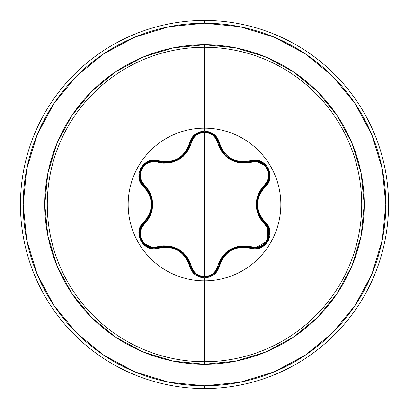<?xml version="1.0" encoding="UTF-8"?>
<svg xmlns="http://www.w3.org/2000/svg" width="409" height="409" viewBox="0 0 409 409"><rect width="100%" height="100%" fill="white"/><g stroke="black" fill="none" stroke-linecap="round" stroke-linejoin="round"><path stroke-width="0.61" d="M217.399 269.403L218.662 266.024L219.5 266.003C224.674 251.305 234.93 245.385 250.262 248.243C264.879 253.779 277.358 232.179 265.236 222.276C255.073 210.436 255.073 198.585 265.236 186.724C277.348 176.846 264.904 155.221 250.262 160.757C234.945 163.626 224.694 157.705 219.5 142.997C217.312 135.63 212.312 131.672 204.5 131.12L204.5 128.165A76.335 76.335 0 0 1 280.835 204.5A76.335 76.335 0 0 1 204.5 280.835A76.335 76.335 0 0 1 128.165 204.5A76.335 76.335 0 0 1 204.5 128.165L204.5 131.12L199.393 132L194.883 134.51L191.484 138.334L187.93 147.654L185.41 151.928L182.066 155.619L177.992 158.574L173.401 160.625L168.523 161.683L163.554 161.729L153.549 160.149L148.395 161.294L143.978 164.075L140.788 168.094L139.111 172.874L139.07 177.92L140.676 182.726L146.954 190.441L149.387 194.756L150.906 199.49L151.427 204.495L150.911 209.49L149.392 214.234L146.954 218.559L140.594 226.438L139.014 231.474L139.218 236.688L141.105 241.453L144.408 245.298L148.764 247.849L153.733 248.861L163.554 247.271L168.518 247.317L173.38 248.37L177.981 250.42L182.051 253.37L185.41 257.067L187.93 261.346L191.565 270.804L195.139 274.69L199.75 277.123L204.5 277.88L204.5 361.72A157.22 157.22 0 0 0 361.72 204.5A157.22 157.22 0 0 0 204.5 47.28L204.5 128.165A76.335 76.335 0 0 1 280.835 204.5A76.335 76.335 0 0 1 204.5 280.835A76.335 76.335 0 0 1 128.165 204.5A76.335 76.335 0 0 1 204.5 128.165L204.5 47.28A157.22 157.22 0 0 0 47.28 204.5A157.22 157.22 0 0 0 204.5 361.72L204.5 364.23A159.73 159.73 0 0 1 44.77 204.5A159.73 159.73 0 0 1 204.5 44.77L204.5 47.28L204.5 44.77L173.339 47.838L143.375 56.928L115.757 71.687L91.555 91.555L71.687 115.757L56.928 143.375L47.838 173.339L44.77 204.5L47.838 235.661L56.928 265.625L71.687 293.243L91.555 317.445L115.757 337.313L143.375 352.072L173.339 361.162L204.5 364.23L235.661 361.162L265.625 352.072L293.243 337.313L317.445 317.445L337.313 293.243L352.072 265.625L361.162 235.661L364.23 204.5L361.162 173.339L352.072 143.375L337.313 115.757L317.445 91.555L293.243 71.687L265.625 56.928L235.661 47.838L204.5 44.77A159.73 159.73 0 0 1 364.23 204.5A159.73 159.73 0 0 1 204.5 364.23L204.5 361.72A157.22 157.22 0 0 0 361.72 204.5A157.22 157.22 0 0 0 204.5 47.28A157.22 157.22 0 0 0 47.28 204.5A157.22 157.22 0 0 0 204.5 361.72L204.5 277.88C212.312 277.328 217.312 273.37 219.5 266.003L218.662 266.024L213.595 274.015L204.515 277.2L202.02 276.985M181.458 157.036L173.978 161.161L165.604 162.577L158.298 161.504A0.92 0.286 -73.3 0 0 157.802 162.179L162.961 163.165L168.314 163.099L173.59 161.944L178.61 159.704L183.063 156.489L186.724 152.485L189.464 147.879L192.92 138.799L195.921 135.43L199.935 133.196L204.5 132.404L204.5 276.596L199.935 275.809L195.926 273.57L192.915 270.196L189.469 261.141L186.739 256.54L183.104 252.547L178.651 249.321L173.641 247.072L168.339 245.901L162.987 245.835L153.395 247.379L148.973 246.463L145.031 244.112L142.066 240.548L140.451 236.203L140.374 231.606L141.79 227.307L147.9 219.786L150.512 215.124L152.148 209.986L152.715 204.526L152.158 199.065L150.522 193.897L147.915 189.229L141.79 181.698L140.379 177.409L140.451 172.818L142.056 168.472L145.016 164.904L148.963 162.542L153.39 161.621L157.802 162.179A0.92 0.286 106.7 0 1 158.298 161.504L153.677 160.901M222.839 152.056L221.918 150.701L218.662 142.976L219.106 144.602M226.264 155.885L227.593 157.02M235.835 161.381L235.073 161.131M235.155 161.161L235.804 161.371M240.732 162.399L242.982 162.537M230.139 158.799L231.116 159.367M232.864 160.246L234.393 160.885M221.898 150.67L222.808 152.015M220.272 147.664L221.857 150.604M269.02 230.287L264.833 223.012L269.03 230.344L268.396 238.907L263.007 245.64L268.192 239.403M268.406 238.871L269.03 230.328M267.859 227.077L267.23 241.233L254.858 248.135L259.219 247.465L263.002 245.64L254.858 248.135L249.393 247.174M207.608 276.867L213.631 273.989L216.76 270.502M141.289 226.734L144.142 222.997A0.92 0.286 -133.4 0 0 144.474 223.764C133.763 232.389 145.011 251.806 157.802 246.821A0.92 0.286 -106.7 0 0 158.298 247.496L153.876 248.105M103.779 53.763L76.309 76.309L103.779 53.763L135.123 37.009L169.132 26.692L204.5 23.211A181.289 181.289 0 0 1 385.789 204.5A181.289 181.289 0 0 1 204.5 385.789L204.5 388.55A184.05 184.05 0 0 0 388.55 204.5A184.05 184.05 0 0 0 204.5 20.45L204.5 23.211L204.5 20.45A184.05 184.05 0 0 1 388.55 204.5A184.05 184.05 0 0 1 204.5 388.55A184.05 184.05 0 0 1 20.45 204.5A184.05 184.05 0 0 1 204.5 20.45A184.05 184.05 0 0 0 20.45 204.5A184.05 184.05 0 0 0 204.5 388.55L204.5 385.789A181.289 181.289 0 0 1 23.211 204.5A181.289 181.289 0 0 1 204.5 23.211L239.868 26.692L273.877 37.009L305.221 53.763L332.691 76.309L355.237 103.779L371.991 135.123L382.308 169.132L385.789 204.5L382.308 239.868L371.991 273.877L355.237 305.221L332.691 332.691L305.221 355.237L332.691 332.691M264.991 222.588A63.134 63.134 0 0 1 264.853 223.033M250.707 247.527A63.134 63.134 0 0 1 250.441 247.808M53.799 103.733L76.309 76.309M53.763 305.221L76.309 332.691L53.763 305.221L37.009 273.877L26.692 239.868L23.211 204.5L26.692 169.132L37.009 135.123L53.763 103.779M103.733 355.201L76.309 332.691M305.221 355.237L273.877 371.991L239.868 382.308L204.5 385.789L169.132 382.308L135.123 371.991L103.779 355.237M204.5 204.5L204.5 132.404L209.071 133.186L213.089 135.415L216.105 138.789L219.561 147.838L222.291 152.434L225.926 156.422L230.369 159.643L235.374 161.887L240.671 163.058L246.019 163.13L255.605 161.596L260.027 162.516L263.963 164.873L266.924 168.436L268.534 172.787L268.606 177.383L267.189 181.678L261.065 189.193L258.447 193.861L256.806 199.009L256.238 204.474L256.796 209.94L258.437 215.114L261.054 219.786L267.189 227.317L268.606 231.606L268.539 236.192L266.939 240.543L263.979 244.117L260.037 246.484L255.605 247.404L246.039 245.87L240.696 245.942L235.426 247.097L230.41 249.332L225.962 252.547L222.307 256.545L219.572 261.141L216.105 270.216L213.089 273.585L209.076 275.814L204.5 276.596L204.5 204.5M153.257 248.079L142.992 242.92M141.596 240.947L141.417 240.635M139.755 231.356L140.599 228.222M192.153 270.308L190.369 266.008A0.92 0.286 166.7 0 0 191.197 266.106C193.079 272.542 197.511 276.039 204.5 276.596C211.494 276.055 215.942 272.563 217.833 266.116C223.559 250.288 234.679 243.866 251.198 246.857C264.02 251.816 275.211 232.368 264.5 223.779C253.631 210.896 253.631 198.043 264.5 185.221C275.221 176.606 263.994 157.179 251.198 162.143C234.623 165.103 223.503 158.682 217.833 142.884C215.942 136.437 211.499 132.945 204.5 132.404C197.516 132.961 193.079 136.458 191.197 142.894C185.471 158.753 174.341 165.18 157.802 162.179C144.985 157.199 133.769 176.637 144.474 185.236C155.318 198.109 155.318 210.952 144.474 223.764A0.92 0.286 46.6 0 1 144.137 222.997L143.738 222.261C131.632 232.148 144.101 253.759 158.738 248.212L158.298 247.496A0.92 0.286 73.3 0 1 157.802 246.821C174.398 243.851 185.528 250.277 191.197 266.106A0.92 0.286 -13.3 0 1 190.369 266.008L190.124 265.058M185.538 256.049L174.684 248.099M173.718 247.752L168.125 246.545M217.833 266.116A0.92 0.286 -166.6 0 0 218.662 266.024A0.92 0.286 13.4 0 1 217.833 266.116M216.658 270.656L213.636 273.984L206.903 277M192.286 270.523L195.395 273.984L192.987 271.515M251.198 246.857A0.92 0.286 -73.4 0 1 250.697 247.527A0.92 0.286 106.6 0 0 251.198 246.857M245.62 246.555L237.399 247.184M233.237 248.585L232.338 248.999M228.539 251.264L226.443 252.946M218.667 266.014L222.971 256.76L230.686 249.873L240.518 246.627L250.697 247.527C234.756 244.592 224.076 250.758 218.662 266.024C216.596 272.946 211.877 276.673 204.515 277.2L195.43 274.01L190.369 266.008L192.174 270.344M264.5 223.779A0.92 0.286 133.3 0 0 264.833 223.012L264.833 223.012A0.92 0.286 -46.7 0 1 264.5 223.779M264.899 223.074L267.772 226.913M268.943 179.019L264.833 185.988A0.92 0.286 46.7 0 0 264.5 185.221A0.92 0.286 -133.3 0 1 264.838 185.983L264.132 186.673M258.626 195.144L257.164 208.524M257.348 209.531L259.101 214.976M251.198 162.143A0.92 0.286 73.4 0 0 250.702 161.473A0.92 0.286 -106.6 0 1 251.198 162.143M254.265 160.88L255.421 160.875M255.712 160.89L265.978 166.034M267.512 168.237L268.462 170.267M217.833 142.884A0.92 0.286 166.6 0 1 218.662 142.976A0.92 0.286 -13.4 0 0 217.833 142.884M219.551 145.916L219.838 146.652M220.349 147.833L225.011 154.663M226.376 155.987L226.842 156.402M228.406 157.639L241.417 162.46M242.936 162.531L243.207 162.537M255.313 160.875L243.416 162.537L250.697 161.473L260.16 161.867L267.46 168.15L269.234 177.608L264.833 185.988L267.67 182.286M191.197 142.894A0.92 0.286 13.3 0 0 190.369 142.992A0.92 0.286 -166.7 0 1 191.197 142.894M191.755 139.372L192.097 138.779M192.445 138.232L195.333 135.067M192.164 138.666L190.369 142.992L195.43 134.99L201.954 132.03M204.618 131.8L206.852 131.989M218.585 142.664L216.852 138.641M165.798 162.577L166.437 162.562M167.721 162.491L171.744 161.826M173.452 161.34L174.06 161.131M176.596 160.083L177.67 159.536M178.866 158.85L179.725 158.298M180.548 157.731L186.034 152.301M187.22 150.558L187.547 150.016M144.474 185.236A0.92 0.286 -46.6 0 0 144.137 186.003A0.92 0.286 133.4 0 1 144.474 185.236M141.836 183.212L141.263 182.215M141.125 181.954L140.451 170.492M141.591 168.063L142.874 166.223M150.21 161.432L158.298 161.504L165.604 162.577L168.518 162.409M142.874 242.777L145.982 245.615L140.589 238.882L139.95 230.318L144.142 222.997L145.098 222.041M147.516 219.086L151.085 211.647M151.954 207.343L152.041 206.356M151.811 200.604L151.57 199.28M144.147 186.013L139.75 177.613L141.54 168.15L148.845 161.887L158.298 161.504L158.738 160.788L158.298 161.504C144.541 156.299 132.751 176.657 144.142 186.003L150.006 194.362L152.112 204.495L150.006 214.628L141.345 226.632M145.993 245.62L154.127 248.105L145.977 245.61M141.023 227.261L139.96 230.282L139.735 235.64M186.059 256.729L190.369 266.008C184.94 250.707 174.249 244.536 158.298 247.496L168.482 246.586L178.324 249.827L186.059 256.729M168.421 246.576L163.692 246.494M177.143 249.188L173.646 247.726M182.45 252.793L179.398 250.487M188.544 260.85L186.115 256.806M196.627 274.874L199.715 276.382M202.491 277.057L204.515 277.2C197.143 276.668 192.429 272.941 190.369 266.008L189.525 265.988L190.369 266.008M222.931 256.816L220.502 260.85M229.546 250.574L226.509 252.895M235.359 247.772L231.913 249.209M245.533 246.55L240.62 246.617M258.953 194.357L264.833 185.988C254.301 198.339 254.301 210.681 264.833 223.012L258.953 214.648L256.842 204.505L258.953 194.357M258.979 214.71L261.274 218.846M256.878 205.845L257.363 209.607M257.348 199.449L256.872 203.247M261.279 190.144L258.994 194.265M259.991 161.8L255.579 160.885M265.487 165.487L264.613 164.623M264.357 164.398L260.114 161.846M269.373 176.289L269.148 172.71M268.258 169.766L267.46 168.15M267.777 182.082L269.214 177.716M195.43 134.99L204.515 131.8L213.6 134.985L218.662 142.976C222.348 155.134 230.599 161.652 243.416 162.537L250.697 161.473C264.485 156.284 276.223 176.678 264.833 185.988L265.236 186.724L264.833 185.988M199.72 132.613L195.39 135.021L192.266 138.508M201.223 132.179L200.037 132.506M212.465 134.167L209.321 132.618M206.315 131.913L204.51 131.8M216.76 138.493L213.682 135.052M165.604 162.577C178.452 161.678 186.703 155.149 190.369 142.992L189.525 143.012C184.357 157.736 174.091 163.661 158.738 160.788C144.126 155.236 131.621 176.826 143.738 186.739C153.881 198.569 153.881 210.41 143.738 222.261L144.142 222.997C134.495 230.942 141.463 248.887 154.127 248.105L158.298 247.496L158.738 248.212C174.076 245.328 184.336 251.254 189.525 265.988C191.703 273.35 196.693 277.312 204.5 277.88L209.612 277.011L214.132 274.505L217.542 270.686L221.095 261.366L223.621 257.097L226.959 253.416L231.029 250.466L235.615 248.416L240.487 247.358L245.446 247.307L250.262 248.243L250.697 247.527L250.262 248.243L255.451 248.876L260.605 247.726L265.017 244.945L268.202 240.921L269.879 236.141L269.909 231.095L268.299 226.289L265.236 222.276L264.833 223.012L265.236 222.276L262.016 218.575L259.572 214.255L258.048 209.515L257.527 204.505L258.043 199.505L259.567 194.75L262.011 190.425L268.386 182.552L269.966 177.516L269.771 172.301L267.885 167.532L264.587 163.682L260.231 161.126L255.267 160.113L250.262 160.757L250.697 161.473L250.262 160.757L245.451 161.693L240.492 161.642L235.635 160.589L231.044 158.544L226.975 155.594L223.621 151.908L221.1 147.634L219.5 142.997L218.662 142.976L219.5 142.997L217.455 138.186L213.881 134.3L209.265 131.872L204.5 131.12C196.693 131.688 191.703 135.65 189.525 143.012L190.369 142.992L186.299 151.938M187.169 150.64L188.784 147.634M181.499 157.005L182.7 155.982M186.34 151.882L187.133 150.696M174.587 160.941L175.701 160.492M179.091 158.707L179.485 158.457M173.462 161.335L173.84 161.207M139.776 177.792L141.187 182.071M141.309 182.307L144.142 186.003L143.738 186.739L144.142 186.003C154.653 198.324 154.653 210.655 144.142 222.997M140.215 171.192L139.909 172.383M139.842 172.71L139.755 177.664M147.634 162.424L144.648 164.408M142.536 166.652L141.54 168.15M153.452 160.911L148.942 161.846M149.98 194.306L147.7 190.185M152.076 203.155L151.586 199.362M151.596 209.587L152.071 205.885M147.567 219.009L149.97 214.72M264.833 223.012C274.5 230.967 267.506 248.923 254.858 248.135L250.697 247.527M243.416 162.537L250.697 161.473M190.369 142.992C192.751 128.457 216.279 128.462 218.662 142.976"/></g></svg>
